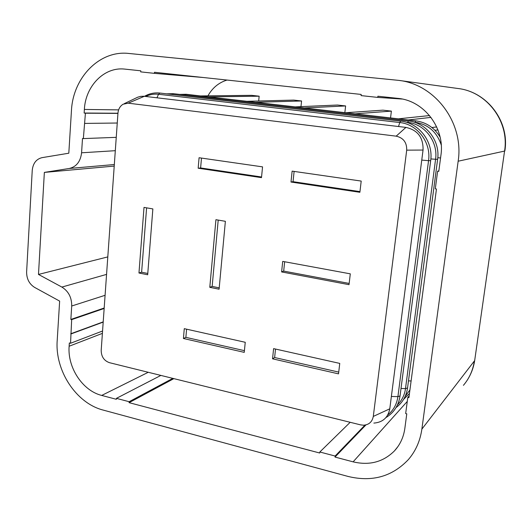 <?xml version="1.0" encoding="UTF-8"?>
<svg xmlns="http://www.w3.org/2000/svg" width="532" height="532" viewBox="0 0 532 532"><rect width="100%" height="100%" fill="white"/><g stroke="black" fill="none" stroke-linecap="round" stroke-linejoin="round"><path stroke-width="0.8" d="M101.193 350.382C101.286 356.62 104.019 360.716 109.393 362.664L360.61 424.875L363.549 425.214C368.995 424.769 372.24 421.843 373.291 416.43L406.701 150.15C406.907 142.483 403.396 137.815 396.174 136.159L128.199 103.175L123.105 104.219C120.072 106.107 118.357 109.06 117.964 113.083L101.193 350.382M183.427 338.492L184.278 328.663L245.245 342.289L244.248 352.364L183.427 338.492L185.881 337.355L244.414 350.661M272.55 358.821L273.608 348.626L339.755 363.409L338.525 373.87L272.55 358.821L274.625 357.531L338.738 372.101M281.614 271.932L282.711 261.392L350.295 273.84L349.019 284.673L281.614 271.932L283.682 271.087L349.165 283.43M138.965 273.002L144.012 207.407L152.857 208.916L147.677 274.765L138.965 273.002L141.618 272.211L147.783 273.455M209.788 287.32L215.925 219.696L225.375 221.312L219.091 289.202L209.788 287.32L212.155 286.429L219.211 287.852M198.163 168.218L199.074 157.731L262.555 166.868L261.491 177.648L198.163 168.218L200.624 167.946L261.558 176.996M290.997 182.037L292.135 171.131L361.201 181.073L359.885 192.291L290.997 182.037L293.046 181.678L359.964 191.62M200.511 95.933L251.609 95.341L259.151 96.192L208.79 96.891M258.692 100.994L259.151 96.192M246.848 101.299L293.737 100.096L301.571 100.98L255.486 102.297M300.972 106.639L301.571 100.98M295.187 106.892L337.481 105.03L345.614 105.948L304.204 107.936M344.856 112.638L345.614 105.948M345.66 112.731L382.927 110.157L391.379 111.108L355.077 113.821M390.548 117.924L391.379 111.108M398.408 118.835L429.543 115.557M431.891 127.527L436.692 126.942M430.993 117.386L408.257 119.973M104.152 308.467L71.667 319.632L70.55 343.26L69.333 342.967L69.127 346.239C67.384 367.585 82.586 390.761 101.705 395.429L116.355 399.299L116.422 398.355L129.15 401.713L129.077 402.658L319.705 453.018L319.825 452.001L335.127 456.037L335.007 457.061L353.115 461.849C369.454 465.706 383.239 462.042 394.478 450.87C400.164 444.659 403.622 437.144 404.859 428.327L406.774 413.843L405.67 413.577L407.805 397.391L408.909 397.643L436.459 189.02L435.296 188.853L437.623 171.191L438.794 171.344L440.908 155.344C445.144 127.986 423.991 100.468 397.683 98.347L377.9 96.225L377.76 97.403L361.062 95.607L361.201 94.437L154.493 72.279L154.406 73.356L140.701 71.88L140.78 70.809L124.428 69.067C104.039 66.833 85.433 86.204 84.369 109.452L84.136 113.037L85.419 113.203L83.351 138.593L116.249 137.342M103.208 321.867L70.749 333.777M71.434 110.862L68.808 153.209L42.021 157.652C36.249 159.081 32.984 163.344 32.233 170.433L26.62 271.918C26.593 278.854 29.26 284.015 34.62 287.406L59.644 301.105L57.203 340.487C54.843 370.611 76.109 403.243 103.195 410.086L348.114 476.453C372.141 482.258 392.25 476.612 408.443 459.508C415.711 450.996 420.187 440.875 421.863 429.144L458.152 161.216C464.203 122.972 435.136 84.222 398.608 80.365L128.844 53.459C99.444 49.975 72.844 77.825 71.434 110.862M83.351 138.593L82.5 138.473L81.576 152.79C80.525 161.568 76.415 166.795 69.253 168.478L44.356 172.401L38.484 274.439L61.872 287.074C68.508 291.223 71.793 297.541 71.714 306.006L70.849 319.446L71.667 319.632M438.853 170.892L437.623 171.191M409.141 395.921L407.805 397.391M365.956 424.895L335.007 457.061M364.979 425.095L335.127 456.037M350.182 422.295L319.825 452.001M173.878 378.631L129.077 402.658M172.814 378.372L129.15 401.713M160.883 375.412L116.422 398.355M102.563 331.004L70.55 343.26M103.188 322.106L71.162 333.877M104.186 308.015L70.849 319.446M38.484 274.439L107.797 256.903M114.22 166.09L44.356 172.401M117.266 123.025L84.761 123.411M117.944 113.389L85.419 113.203M117.958 113.236L84.136 113.037M207.926 95.846C212.421 87.866 218.792 82.6 227.031 80.053M203.091 77.492L154.406 73.356M402.145 99.045L377.76 97.403M124.242 103.674L137.721 97.196L140.687 96.365L143.76 96.232L405.929 127.401C417.693 130.047 423.399 137.602 423.046 150.057L389.783 408.815C388.041 417.613 382.741 422.375 373.876 423.093M186.592 329.182L185.881 337.355M275.516 349.052L274.625 357.531M284.66 261.751L283.682 271.087M146.599 207.846L141.618 272.211M218.206 220.088L212.155 286.429M201.482 158.077L200.624 167.946M294.116 171.417L293.046 181.678M437.936 129.914L434.99 130.313M421.863 429.144L474.358 360.989C472.948 370.285 469.304 378.398 463.419 385.334M458.152 161.216L504.569 151.075L474.737 360.117C473.646 367.539 471.073 374.348 467.029 380.533M398.608 80.365L457.859 88.485C486.873 91.604 509.496 121.482 504.569 151.075L474.737 360.117M407.273 401.427L353.115 461.849M101.705 395.429L148.248 372.287M69.127 346.239L102.397 333.365M71.714 306.006L105.083 295.307M61.872 287.074L106.56 274.392M69.253 168.478L114.327 164.534M81.576 152.79L115.311 150.689M84.369 109.452L118.616 109.871M144.511 96.312C149.312 93.546 154.446 92.462 159.899 93.047L158.516 94.264C154.061 93.772 149.805 94.503 145.735 96.452M159.899 93.047L400.669 121.11L399.751 122.54L158.516 94.264L156.973 97.788M387.795 414.927C393.447 410.318 396.819 404.22 397.909 396.626L400.031 395.988L430.674 160.691L428.553 160.671C431.312 142.496 417.341 124.162 399.751 122.54L398.528 126.516M421.756 160.092L428.553 160.671L397.909 396.626L391.372 396.48M166.656 93.832L173.359 93.672L172.235 94.483M396.061 407.559C402.485 402.784 406.308 396.267 407.539 388.001L405.504 388.593L435.568 159.347C438.275 141.712 424.696 123.936 407.572 122.36L405.989 122.174M397.537 404.746C401.939 400.397 404.599 395.01 405.504 388.593L401.008 388.48M407.539 388.001L437.61 159.374L430.86 158.942M437.61 159.374C440.43 141.06 426.292 122.606 408.443 120.977L407.485 122.639M440.11 137.136C434.484 127.766 426.371 122.333 415.771 120.844L414.88 122.393M441.241 144.957C436.885 131.936 428.12 124.348 414.947 122.194L413.803 122.061M440.562 157.964L437.783 157.725M411.116 380.965L408.47 380.899M405.085 396.559L409.933 389.896M415.771 120.844L186.12 94.27L185.063 95.035M373.291 416.43L389.783 408.815M406.701 150.15L423.046 150.057M396.174 136.159L405.929 127.401M128.199 103.175L144.371 96.292M397.943 446.548L394.478 450.87M457.859 88.485C487.239 91.71 509.756 121.509 504.855 150.922M400.031 395.988C398.561 405.564 393.866 412.759 385.946 417.567M400.669 121.11C419.01 122.792 433.56 141.818 430.674 160.691M408.443 120.977L173.359 93.672M409.454 393.52L403.569 399.419M179.663 94.403L186.12 94.27"/></g></svg>
